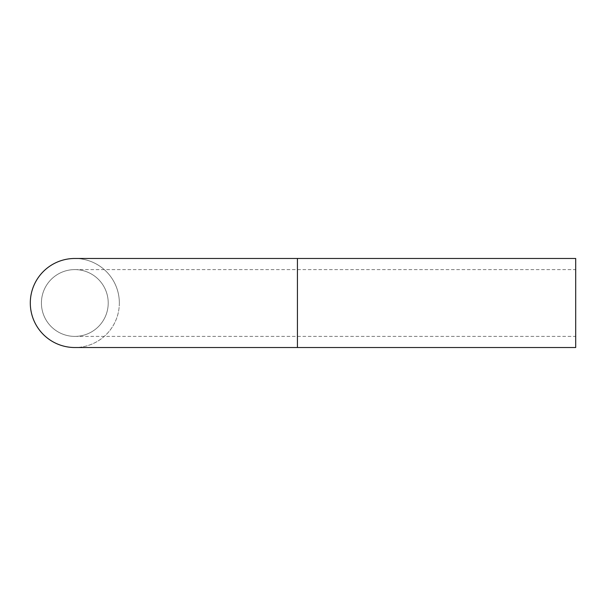 <?xml version="1.0" encoding="UTF-8"?>
<svg xmlns="http://www.w3.org/2000/svg" width="606" height="606" viewBox="0 0 606 606"><rect width="100%" height="100%" fill="white"/><g stroke="black" fill="none" stroke-linecap="round" stroke-linejoin="round"><path stroke-width="0.45" stroke-dasharray="3.03 2.27" d="M575.7 258.474L575.7 347.526M108.216 303A33.391 33.391 0 0 1 74.826 336.391A33.391 33.391 0 0 1 41.428 303A33.391 33.391 0 0 1 74.826 269.609A33.391 33.391 0 0 1 108.216 303A33.391 33.391 0 0 0 58.123 274.079A33.391 33.391 0 0 0 58.123 331.921A33.391 33.391 0 0 0 108.216 303M74.826 258.474A44.526 44.526 0 0 1 119.344 303A44.526 44.526 0 0 1 74.826 347.526M119.344 303A44.526 44.526 0 0 1 52.563 341.557A44.526 44.526 0 0 1 52.563 264.443A44.526 44.526 0 0 1 119.344 303M297.432 258.474L297.432 347.526M74.826 336.391L575.7 336.391M74.826 269.609L575.7 269.609"/><path stroke-width="0.91" d="M297.432 347.526L575.7 347.526L575.7 258.474L74.826 258.474A44.526 44.526 0 0 0 30.3 303A44.526 44.526 0 0 0 74.826 347.526L297.432 347.526L297.432 258.474"/></g></svg>
